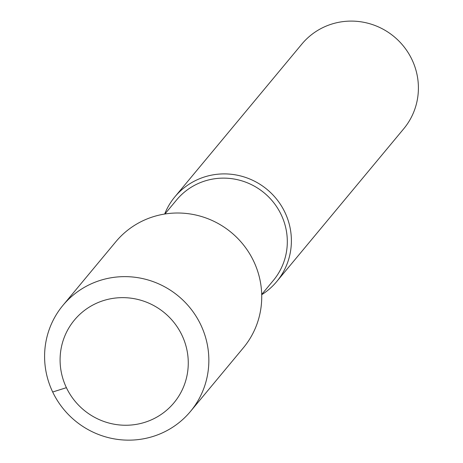 <?xml version="1.0" encoding="UTF-8"?>
<svg xmlns="http://www.w3.org/2000/svg" width="463" height="463" viewBox="0 0 463 463"><rect width="100%" height="100%" fill="white"/><g stroke="black" fill="none" stroke-linecap="round" stroke-linejoin="round"><path stroke-width="0.69" d="M96.437 303.282A64.722 63.165 -140.3 0 0 66.406 387.681A64.722 63.165 -140.3 0 0 151.922 419.611A64.722 63.165 -140.3 0 0 181.953 335.212A64.722 63.165 -140.3 0 0 96.437 303.282M91.17 283.86A82.941 80.944 -140.3 0 0 62.939 305.372A82.941 80.944 -140.3 0 0 62.268 407.515A82.941 80.944 -140.3 0 0 162.27 432.922A82.941 80.944 39.7 0 0 190.501 411.41A82.941 80.944 39.7 0 0 191.173 309.267A82.941 80.944 39.7 0 0 91.17 283.86M62.939 305.372L115.825 241.75A82.941 80.944 -140.3 0 1 144.057 220.238A82.941 80.944 39.7 0 1 244.059 245.645A82.941 80.944 39.7 0 1 243.388 347.788L190.501 411.41M164.909 213.999L176.6 199.941A62.933 61.417 -140.3 0 1 198.019 183.614A62.933 61.417 39.7 0 1 273.899 202.892A62.933 61.417 39.7 0 1 273.39 280.399L261.699 294.456M261.711 294.694A66.244 64.652 -140.3 0 0 276.735 281.55A66.244 64.652 -140.3 0 0 277.273 199.97A66.244 64.652 -140.3 0 0 197.4 179.673A66.244 64.652 -140.3 0 0 174.852 196.862A66.244 64.652 -140.3 0 0 164.678 214.033M174.852 196.862L301.87 44.06A66.244 64.652 -140.3 0 1 324.418 26.871A66.244 64.652 39.7 0 1 404.292 47.168A66.244 64.652 39.7 0 1 403.753 128.749L276.735 281.55M52.684 392.005L66.406 387.681"/></g></svg>
